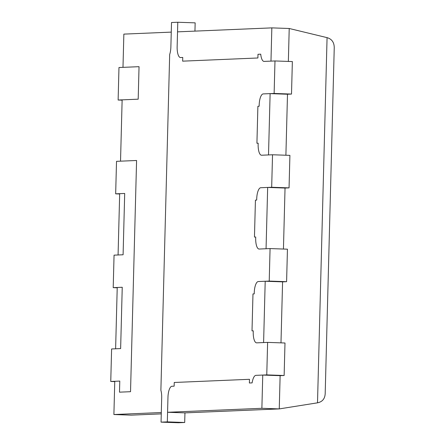 <?xml version="1.0" encoding="UTF-8"?>
<svg xmlns="http://www.w3.org/2000/svg" width="445" height="445" viewBox="0 0 445 445"><rect width="100%" height="100%" fill="white"/><g stroke="black" fill="none" stroke-linecap="round" stroke-linejoin="round"><path stroke-width="0.67" d="M113.898 414.534L161.301 412.537L161.691 397.763A11.086 3.755 -88 0 0 160.884 390.276L169.679 54.468A11.086 3.755 -88 0 0 170.874 46.892L171.264 32.118L123.855 34.115L122.987 67.356L139.04 66.678L138.189 99.179L122.136 99.858L120.528 161.168L136.582 160.489L130.53 391.7L119.494 392.162L119.783 381.081L110.755 381.465L111.606 348.963L120.634 348.58L122.242 287.27L117.224 287.481L115.617 348.791L120.634 348.58L122.242 287.27L113.208 287.648L114.059 255.146L123.093 254.768L124.695 193.458L119.677 193.67L118.075 254.979L123.093 254.768L124.695 193.458L115.667 193.836L116.518 161.335L136.582 160.489L130.53 391.7L119.494 392.162L119.783 381.081L114.766 381.293L113.898 414.534L131.269 415.146L161.268 413.878L131.269 415.146M269.219 281.079L258.311 281.54A11.086 3.755 -88 0 0 254.256 292.777L254.229 293.884L252.977 293.939L252.009 330.874L253.261 330.819L253.233 331.926A11.086 3.755 -88 0 0 256.604 342.85A11.086 3.755 -88 0 0 256.704 342.85L267.617 342.389L266.766 374.89L255.853 375.352A11.514 3.899 -88 0 0 252.115 382.889L249.389 383L249.484 379.307L174.24 382.478L174.145 386.171L172.009 386.26A10.969 3.716 -88 0 0 167.96 397.502L167.57 412.276L184.948 412.882L279.254 408.911L280.127 375.669L262.75 375.063L255.853 375.352A11.514 3.899 -88 0 0 252.115 382.889L249.389 383L249.484 379.307L174.24 382.478L174.145 386.171L172.009 386.26A10.969 3.716 -88 0 0 167.96 397.502L167.32 421.877L161.051 422.138L161.691 397.763A11.086 3.755 -88 0 0 160.884 390.276L169.679 54.468A11.086 3.755 -88 0 0 170.874 46.892L171.514 22.511L177.783 22.25L177.149 46.625A10.969 3.716 -88 0 0 180.481 57.55A10.969 3.716 -88 0 0 180.62 57.55L182.75 57.461L182.656 61.154L257.9 57.983L257.994 54.29L260.72 54.173A11.325 3.838 -88 0 0 264.03 61.41A11.325 3.838 -88 0 0 264.074 61.41L270.972 61.121L271.839 27.879L177.533 31.851L177.149 46.625A10.969 3.716 -88 0 0 180.481 57.55A10.969 3.716 -88 0 0 180.62 57.55L182.75 57.461L182.656 61.154L257.9 57.983L257.994 54.29L260.72 54.173A11.325 3.838 -88 0 0 264.03 61.41A11.325 3.838 -88 0 0 264.074 61.41L274.982 60.954L274.131 93.456L291.508 94.062L287.498 94.234L285.896 155.233L287.498 94.234L270.121 93.622L263.223 93.912A11.086 3.755 -88 0 0 259.168 105.153L259.14 106.26L257.889 106.311L256.921 143.245L258.172 143.195L258.144 144.302A11.086 3.755 -88 0 0 261.521 155.222A11.086 3.755 -88 0 0 261.615 155.222L272.529 154.765L271.678 187.267L289.055 187.873L285.039 188.046L283.443 249.044L285.039 188.046L267.662 187.434L260.764 187.723A11.086 3.755 -88 0 0 256.715 198.965L256.687 200.072L255.43 200.128L254.462 237.057L255.719 237.007L255.691 238.114A11.086 3.755 -88 0 0 259.062 249.039A11.086 3.755 -88 0 0 259.162 249.039L270.07 248.577L269.219 281.079L286.597 281.691L282.581 281.857L280.984 342.856L282.581 281.857L265.203 281.246L258.311 281.54A11.086 3.755 -88 0 0 254.256 292.777L254.229 293.884L252.977 293.939L252.009 330.874L253.261 330.819L253.233 331.926A11.086 3.755 -88 0 0 256.604 342.85A11.086 3.755 -88 0 0 256.704 342.85L263.601 342.561L265.203 281.246M167.57 412.276L261.877 408.299L279.254 408.911L317.507 402.825C322.297 401.857 324.856 398.848 325.184 393.797L334.245 47.693C334.189 42.353 331.798 39.004 327.069 37.641L317.507 402.825M261.877 408.299L262.75 375.063M271.678 187.267L260.764 187.723A11.086 3.755 -88 0 0 256.715 198.965L256.687 200.072L255.43 200.128L254.462 237.057L255.719 237.007L255.691 238.114A11.086 3.755 -88 0 0 259.062 249.039A11.086 3.755 -88 0 0 259.162 249.039L266.06 248.744L267.662 187.434M271.839 27.879L289.217 28.491L288.354 61.421L289.217 28.491L327.069 37.641M274.131 93.456L263.223 93.912A11.086 3.755 -88 0 0 259.168 105.153L259.14 106.26L257.889 106.311L256.921 143.245L258.172 143.195L258.144 144.302A11.086 3.755 -88 0 0 261.521 155.222A11.086 3.755 -88 0 0 261.615 155.222L268.513 154.932L270.121 93.622M110.755 381.465L114.76 381.604M115.667 193.836L119.672 193.981M113.208 287.648L117.213 287.793M270.07 248.577L287.448 249.183L286.597 281.691M272.529 154.765L289.906 155.372L289.055 187.873M274.982 60.954L292.359 61.56L291.508 94.062M177.783 22.25L195.16 22.862L194.943 31.117M161.051 422.138L178.428 422.75L184.697 422.489L167.32 421.877M266.766 374.89L284.138 375.502L280.127 375.669L279.254 408.911L184.948 412.882L184.697 422.489M267.617 342.389L284.989 343L284.138 375.502M118.976 67.523L139.04 66.678L138.189 99.179L118.125 100.025L118.976 67.523M118.125 100.025L122.13 100.164"/></g></svg>
